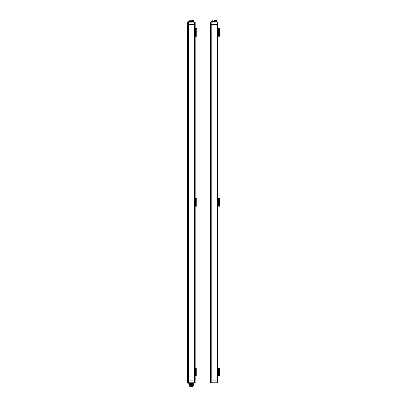 <?xml version="1.0" encoding="UTF-8"?>
<svg xmlns="http://www.w3.org/2000/svg" width="407" height="407" viewBox="0 0 407 407"><rect width="100%" height="100%" fill="white"/><g stroke="black" fill="none" stroke-linecap="round" stroke-linejoin="round"><path stroke-width="0.61" d="M211.035 382.799L210.261 382.473L210.261 24.679L210.806 24.679L210.261 24.679L210.292 22.131M217.918 382.646L217.994 380.077L217.43 380.077L217.994 380.077L217.994 24.679L217.45 24.679L217.994 24.679L217.984 22.08M211.228 21.973L210.841 21.973L211.187 22.131L211.182 24.679L217.135 24.679L217.073 22.131L217.409 22.131L217.409 24.679L217.135 24.679L217.45 24.679L217.45 22.131L217.898 22.36M217.028 382.784L217.45 382.784L217.063 382.631L217.221 21.973L211.035 21.973L211.182 24.679L210.841 24.679L211.187 24.679L211.187 382.631L210.49 382.784L211.228 382.784M210.653 21.973L210.806 24.679L210.841 22.131L217.028 21.973M210.358 22.36L210.495 21.973M210.338 22.11L210.322 380.077L210.806 380.077L210.806 382.631L210.338 382.631L210.348 382.321L210.348 382.631M217.221 21.958L217.806 21.958L217.994 22.436L217.933 382.321L217.76 382.784L217.073 382.631L217.073 380.077L217.409 380.077L217.409 382.784M211.538 21.973L211.538 21.276L213.934 21.276L213.934 21.744L211.538 21.744L213.934 21.973M212.734 20.971L213.934 21.047L212.734 20.971M216.448 21.047L216.717 21.047L216.448 21.276L216.717 21.82L214.321 21.82L214.591 21.276L214.321 21.047L214.591 21.047M216.448 20.971L216.717 21.047M214.321 21.047L214.591 20.971M214.591 20.426L216.371 20.35L216.448 21.586L214.591 21.586L214.591 20.426L216.448 20.426M216.168 20.426L214.871 20.426M213.105 20.971L212.098 20.782L213.105 20.782M213.07 20.737L212.225 20.737M211.538 21.047L213.934 21.047M210.572 21.958L211.035 21.958M217.684 382.799L217.221 382.799M211.314 382.646L210.602 382.799M187.617 382.799L188.207 382.799L187.434 382.473L187.434 24.679L187.973 24.679L187.434 24.679L187.464 22.131M194.2 382.784L194.928 382.784L194.622 382.631L194.622 380.077L195.162 380.077L195.162 24.679L194.622 24.679L195.162 24.679L195.157 22.08M188.395 21.973L188.014 21.973L188.36 22.131L188.36 24.679L194.241 24.679L194.236 22.131L194.582 22.131L194.582 24.679L194.246 24.679L194.622 24.679L194.622 22.131L195.095 22.405L194.622 21.973L195.08 22.131M195.162 380.077L195.085 382.397L195.162 380.077L194.241 380.077L194.236 382.631L194.388 21.973L188.207 21.973L188.36 382.631L187.663 382.784L188.395 382.784M187.581 22.283L187.663 21.973L187.973 22.131L188.014 24.679L188.014 22.131L194.622 22.131L191.488 21.973M187.51 22.11L187.49 380.077L187.973 380.077L187.434 380.077L187.515 22.436M187.825 21.973L187.51 22.131M195.07 22.36L194.851 21.958M195.014 22.283L194.928 382.784M193.615 21.047L193.89 21.047L193.615 21.276L193.89 21.82L191.488 21.82L191.763 21.276L191.488 21.047L191.763 21.047M193.615 20.971L193.89 21.047M191.488 21.047L191.763 20.971M188.706 21.973L188.706 21.276L191.102 21.276L191.102 21.744L188.706 21.744L191.102 21.973M189.906 20.971L188.706 21.047L189.906 20.971M191.763 20.426L193.539 20.35L193.615 21.586L191.763 21.586L191.763 20.426L193.615 20.426M191.524 21.973L193.854 21.973M193.34 20.426L192.038 20.426M190.43 20.737L190.013 20.971M189.799 20.971L189.27 20.782L189.799 20.782M190.542 20.971L189.423 20.737M188.706 21.047L191.102 21.047M187.739 21.958L188.207 21.958M194.388 21.958L194.978 21.958M210.261 380.077L210.261 24.679L210.261 380.077M210.841 380.077L211.182 380.077L211.182 382.631L210.841 382.631L210.806 380.077M217.033 380.077L217.033 24.679L211.218 24.679L211.218 380.077L217.073 380.077L210.322 380.077L210.358 382.397M217.409 78.566L217.409 380.077M213.354 382.784L211.655 382.784M217.221 382.784L211.035 382.784L217.221 382.784M188.014 380.077L188.349 380.077L188.349 382.631L188.014 382.631L187.973 380.077L187.825 382.784M188.349 24.679L188.36 380.077L187.993 380.077L188.014 78.566M194.205 380.077L194.205 24.679L188.39 24.679L188.39 380.077L194.307 380.077L194.307 382.631L194.246 380.077L188.36 380.077L188.207 382.784L194.388 382.784L188.227 382.784M194.307 380.077L194.582 380.077L194.388 382.784M195.085 382.646L195.106 382.321L195.131 382.631M187.464 382.473L187.434 380.077L187.535 382.773M194.77 382.784L194.444 382.784M193.696 384.33L188.899 384.33L193.849 384.177L188.746 384.177L188.746 382.941L193.849 382.941L193.849 383.557L188.746 383.557L193.849 383.557L194.002 382.784L188.98 382.784M187.505 382.397L187.434 380.077L187.51 382.397M187.525 382.397L187.434 380.077M195.06 382.773L195.162 382.473L195.06 382.773M189.367 384.33L193.615 384.33L193.523 385.358C192.903 387.352 189.514 387.143 189.072 385.358L193.523 385.358L189.072 385.358L188.98 384.793L193.615 384.793L188.98 384.793L188.98 384.33L193.228 384.33M188.746 384.02L193.849 384.02L188.746 384.02L193.849 384.02L193.849 383.557M193.849 384.02L189.367 384.177M190.598 386.65L191.997 386.65L190.598 386.65M191.997 386.65L190.598 386.65L191.997 386.65M194.851 382.799L194.388 382.799M188.36 382.799L187.769 382.799M217.994 375.849L219.566 375.849L219.566 368.116L217.994 368.116M217.994 36.248L219.566 36.248L219.566 28.515L217.994 28.515M194.236 78.566L194.236 101.76M194.582 78.566L194.622 24.679L194.622 78.566M194.602 78.566L194.602 380.077M195.162 36.248L196.739 36.248L196.739 28.515L195.162 28.515M217.994 206.186L219.566 206.186L219.566 198.453L217.994 198.453M195.162 206.186L196.739 206.186L196.739 198.453L195.162 198.453M217.45 382.784L217.45 380.077L217.073 380.077L217.073 24.679M211.218 380.077L211.182 24.679M217.063 78.566L217.063 101.76M210.806 78.566L210.846 24.679L210.846 78.566M210.826 78.566L210.826 380.077M195.162 375.849L196.739 375.849L196.739 368.116L195.162 368.116M217.597 382.784L217.597 21.973M217.272 21.973L217.272 382.784M210.984 382.784L210.984 21.973M210.348 22.436L210.653 382.784M195.08 382.321L194.77 21.973M194.444 21.973L194.307 24.679M188.151 382.784L188.151 21.973M190.496 20.737L190.013 20.782M217.908 382.631L217.908 382.321M218.488 375.849L218.488 368.116M218.488 36.248L218.488 28.515M194.302 380.077L194.302 24.679M194.241 380.077L194.241 24.679M195.655 36.248L195.655 28.515M218.488 206.186L218.488 198.453M195.655 206.186L195.655 198.453M195.655 375.849L195.655 368.116M188.207 382.321L188.67 382.321M194.388 382.321L193.925 382.321"/></g></svg>
